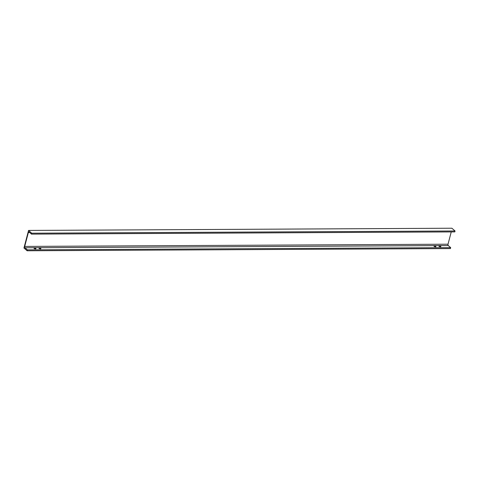 <?xml version="1.0" encoding="UTF-8"?>
<svg xmlns="http://www.w3.org/2000/svg" width="479" height="479" viewBox="0 0 479 479"><rect width="100%" height="100%" fill="white"/><g stroke="black" fill="none" stroke-linecap="round" stroke-linejoin="round"><path stroke-width="0.72" d="M35.482 248.87A1.018 0.371 -165.3 0 1 34.446 248.631A1.018 0.371 -165.3 0 1 33.985 248.17A1.018 0.371 -165.3 0 1 34.464 247.99A1.018 0.371 -165.3 0 1 35.5 248.224A1.018 0.371 -165.3 0 1 35.955 248.691A1.018 0.371 -165.3 0 1 35.482 248.87M40.434 248.846A1.018 0.371 -165.3 0 1 39.398 248.607A1.018 0.371 -165.3 0 1 38.937 248.146A1.018 0.371 -165.3 0 1 39.416 247.96A1.018 0.371 -165.3 0 1 40.452 248.2A1.018 0.371 -165.3 0 1 40.907 248.661A1.018 0.371 -165.3 0 1 40.434 248.846M440.405 246.757A1.018 0.371 -165.3 0 1 439.369 246.517A1.018 0.371 -165.3 0 1 438.914 246.056A1.018 0.371 -165.3 0 1 439.387 245.871A1.018 0.371 -165.3 0 1 440.423 246.11A1.018 0.371 -165.3 0 1 440.884 246.571A1.018 0.371 -165.3 0 1 440.405 246.757M435.453 246.781A1.018 0.371 -165.3 0 1 434.417 246.541A1.018 0.371 -165.3 0 1 433.962 246.08A1.018 0.371 -165.3 0 1 434.441 245.895A1.018 0.371 -165.3 0 1 435.477 246.134A1.018 0.371 -165.3 0 1 435.932 246.595A1.018 0.371 -165.3 0 1 435.453 246.781M28.56 230.435L31.734 233.201L455.05 230.986L451.877 228.226L28.56 230.435L23.95 248.014L27.123 250.774L450.44 248.565L450.679 247.643L448.29 245.565A1.018 0.563 -90.3 0 1 448.021 244.206L451.242 231.92M31.734 233.201L31.494 234.117L29.105 232.034A1.018 0.563 89.7 0 0 28.86 231.932A1.018 0.563 89.7 0 0 28.357 232.513L24.704 246.422A1.018 0.563 -90.3 0 0 24.974 247.781L448.29 245.565M31.494 234.117L454.81 231.902L455.05 230.986M27.123 250.774L27.363 249.858L450.679 247.643M27.363 249.858L24.974 247.781M24.704 246.422L448.021 244.206M28.357 232.513L29.644 232.507"/></g></svg>
